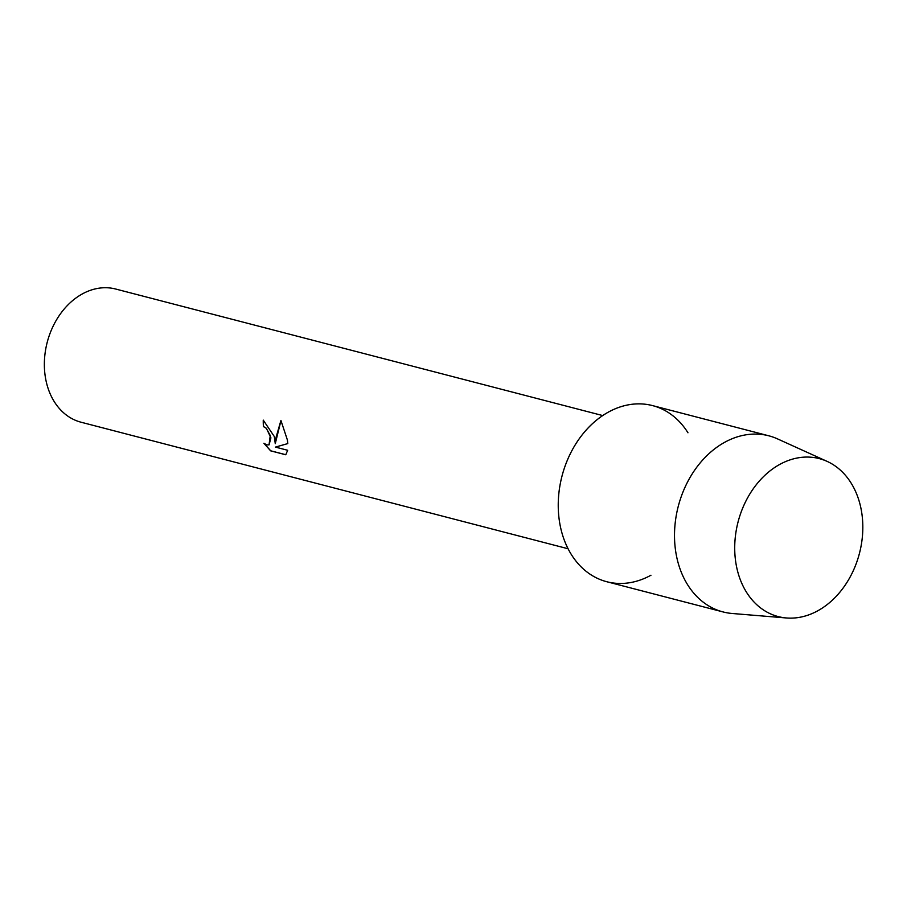 <?xml version="1.0" encoding="UTF-8"?>
<svg xmlns="http://www.w3.org/2000/svg" width="907" height="907" viewBox="0 0 907 907"><rect width="100%" height="100%" fill="white"/><g stroke="black" fill="none" stroke-linecap="round" stroke-linejoin="round"><path stroke-width="1.36" d="M735.894 563.043A81.607 62.696 104.6 0 0 811.017 614.016A81.607 62.696 104.6 0 0 861.65 512.16A81.607 62.696 104.6 0 0 786.539 461.187A81.607 62.696 104.6 0 0 735.894 563.043A81.607 62.696 104.6 0 0 786.448 617.973A81.607 62.696 104.6 0 0 861.65 512.16A81.607 62.696 104.6 0 0 827.127 461.391A81.607 62.696 104.6 0 0 759.896 480.415A81.607 62.696 104.6 0 0 735.894 563.043M687.971 432.786A90.983 69.907 104.6 0 0 601.579 416.324A90.983 69.907 104.6 0 0 559.551 522.024A90.983 69.907 104.6 0 0 650.965 575.219M274.333 436.573L275.263 443.659L276.147 437.038L280.932 420.485L287.383 439.963L287.802 443.591L275.411 447.094L287.678 450.28L285.762 454.77L270.626 450.836L263.869 443.274L266.907 444.906L269.039 444.849L270.263 435.507L266.273 428.297L263.415 426.562A68.807 52.867 -75.4 0 1 263.257 420.145L274.333 436.573M602.702 415.565L115.665 289.027A68.807 52.867 104.6 0 0 45.35 377.074A68.807 52.867 104.6 0 0 81.063 422.22L568.088 548.758M263.347 420.168A68.694 52.776 104.6 0 0 263.506 426.528L266.363 428.263L270.91 437.843L269.084 444.838M264.107 443.455L270.717 450.802L285.807 454.724M280.977 420.565L275.263 443.659M275.411 447.094L287.802 443.58M827.127 461.391L777.537 438.897A90.983 69.907 104.6 0 0 768.807 435.802A90.983 69.907 104.6 0 0 675.817 552.227A90.983 69.907 104.6 0 0 723.049 611.93A90.983 69.907 104.6 0 0 732.176 613.483L786.448 617.973M768.807 435.802L652.541 405.599A90.983 69.907 104.6 0 0 559.551 522.024A90.983 69.907 104.6 0 0 606.783 581.727L723.049 611.93"/></g></svg>
